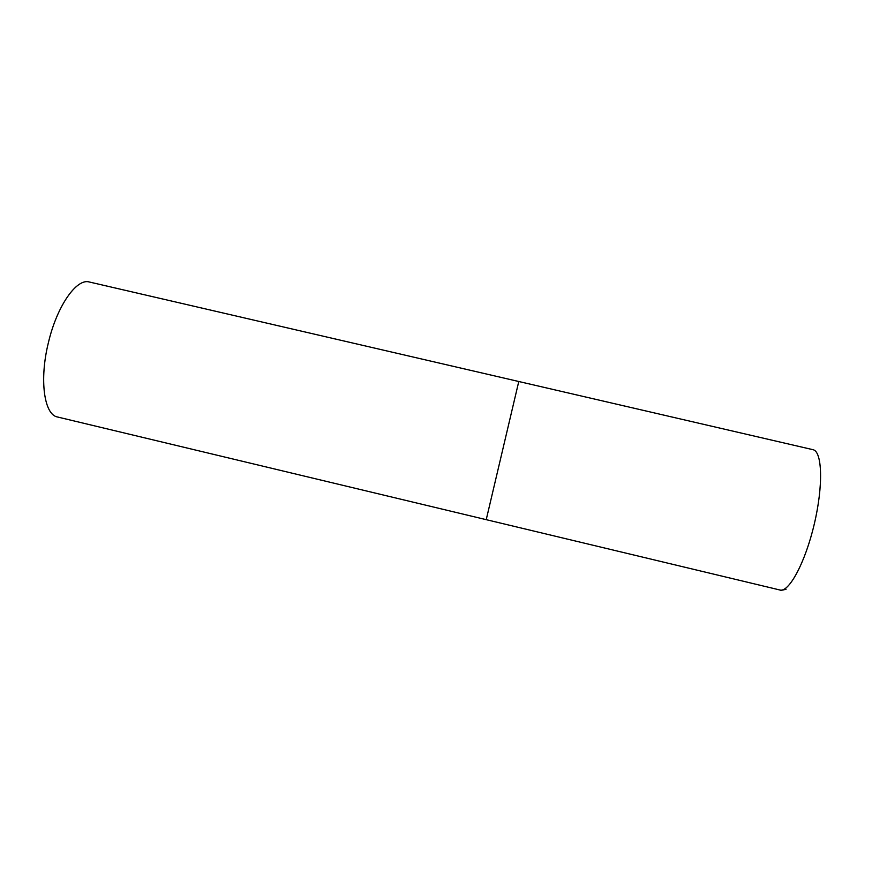 <?xml version="1.0" encoding="UTF-8"?>
<svg xmlns="http://www.w3.org/2000/svg" width="872" height="872" viewBox="0 0 872 872"><rect width="100%" height="100%" fill="white"/><g stroke="black" fill="none" stroke-linecap="round" stroke-linejoin="round"><path stroke-width="1.31" d="M779.841 589.984L57.541 417.001C44.221 414.963 39.109 379.996 48.396 342.674C56.974 305.865 76.725 277.994 89.347 282.005L518.775 381.511L486.227 519.668L518.775 381.511L812.9 449.669C822.252 451.173 823.462 485.366 814.284 524.05C805.227 562.756 788.888 592.807 779.841 589.984C780.168 590.573 782.239 590.322 786.075 589.21"/></g></svg>
